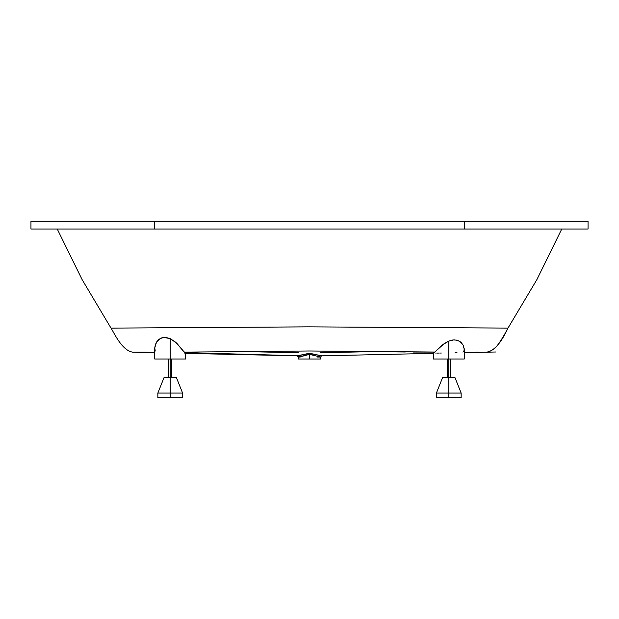 <?xml version="1.0" encoding="UTF-8"?>
<svg xmlns="http://www.w3.org/2000/svg" width="619" height="619" viewBox="0 0 619 619"><rect width="100%" height="100%" fill="white"/><g stroke="black" fill="none" stroke-linecap="round" stroke-linejoin="round"><path stroke-width="0.93" d="M320.557 357.039L317.547 357.031M300.254 357.031L298.412 357.039L299.186 356.962L298.126 355.732L185.391 352.606L183.704 351.553L175.928 342.423L170.225 338.616L170.225 393.065L182.605 393.065L170.225 393.065L170.225 397.708L182.605 397.708L170.225 397.708L170.225 393.065L157.845 393.065L170.225 393.065L170.225 359.02L185.7 359.02L170.225 359.02L170.225 338.616L176.879 343.352L184.284 352.118L309.608 350.981L405.29 351.987M298.358 359.02L309.5 359.02L309.5 354.377L320.557 357.024L309.5 354.377L309.5 359.02L298.358 359.02L298.358 357.031L297.205 355.824L307.357 353.689L311.465 353.666L321.756 355.832M176.415 377.59L164.035 377.59L176.415 377.59L182.605 393.065L176.415 377.59M448.775 393.065L461.155 393.065L448.775 393.065L448.775 397.708L461.155 397.708L448.775 397.708L448.775 393.065L436.395 393.065L448.775 393.065L448.775 377.59L448.775 393.065M454.965 377.59L448.775 377.59L448.775 359.02L448.775 377.59L442.585 377.59L454.965 377.59L461.155 393.065L461.155 397.708M413.221 352.033L434.724 352.118L444.249 343.56L448.775 341.1L452.915 339.947L456.868 340.125L460.041 341.556L463.051 344.945L464.25 349.248L463.368 345.564L461.263 342.578L457.751 340.388L453.951 339.854L448.775 341.1L448.775 359.02L464.25 359.02L464.25 349.186M185.638 352.76L185.7 359.02M257.078 351.553L298.907 352.745L257.078 351.553M309.5 359.02L320.642 359.02L309.5 359.02M185.251 353.008L184.075 353.07M133.131 352.211L147.252 352.203M143.244 352.203L133.464 352.211M139.12 352.211L139.561 352.211M485.977 352.211C486.898 352.729 489.451 351.731 493.629 349.217C497.661 346.454 503.541 336.558 507.998 328.101L536.866 279.641L561.743 229.03L536.866 279.641L507.982 328.101C500.833 343.568 493.498 351.607 485.969 352.211L484.638 352.211M434.623 352.033L309.662 350.981L184.284 352.118L185.391 352.606L297.46 355.793M57.258 229.03L82.134 279.649L111.002 328.101L82.134 279.641L57.258 229.03L82.134 279.641L111.002 328.101C114.159 332.875 121.958 350.826 133.015 352.211C121.958 350.826 114.159 332.875 111.002 328.101L309.338 326.855L507.982 328.101C500.833 343.568 493.498 351.607 485.969 352.211L485.675 352.211M502.566 328.062L307.542 326.855L112.41 328.109M155.237 351.058L154.765 347.824L155.292 344.891L156.568 342.036L158.704 339.529L161.876 337.819L163.826 337.448L170.225 338.616L165.946 337.463L163.826 337.448L160.159 338.539L156.568 342.036L154.765 347.824M464.227 348.667L463.971 350.811L462.896 352.079M475.524 352.203L478.982 352.211M456.961 352.582L455.058 352.66M441.332 353.031L439.699 353.062M438.933 353.07L437.509 353.085M436.271 353.085L435.73 353.085M433.586 352.985L434.724 352.118L433.331 352.907M30.95 221.293L588.05 221.293L464.25 221.293L464.25 229.03L154.75 229.03L154.75 221.293L30.95 221.293L30.95 229.03L154.75 229.03L154.75 221.293L464.25 221.293L464.25 229.03L588.05 229.03L30.95 229.03M321.385 355.786L309.415 353.519L298.126 355.732L299.186 356.962L299.944 356.884L309.5 354.377L298.474 357.016M320.642 359.02L320.642 357.031L321.524 355.793M154.75 359.02L170.225 359.02L154.75 359.02L154.75 348.404M464.25 359.02L433.3 359.02L448.775 359.02L448.775 341.1L442.252 345.038L434.917 351.932M157.845 397.708L170.225 397.708L157.845 397.708L157.845 393.065L164.035 377.59M436.395 397.708L448.775 397.708L436.395 397.708L436.395 393.065L442.585 377.59M182.605 393.065L182.605 397.708L182.605 393.065M450.323 359.02L450.323 377.59M171.773 359.02L171.773 377.59M370.402 351.662L320.441 352.768M132.466 352.196L154.75 352.691M185.7 353.372L297.213 355.832M321.787 355.832L433.3 353.372M464.25 352.691L495.951 351.987M248.66 351.662L298.559 352.768M433.3 359.02L433.3 352.853M168.678 359.02L168.678 377.59M447.228 359.02L447.228 377.59M588.05 221.293L588.05 229.03"/></g></svg>
